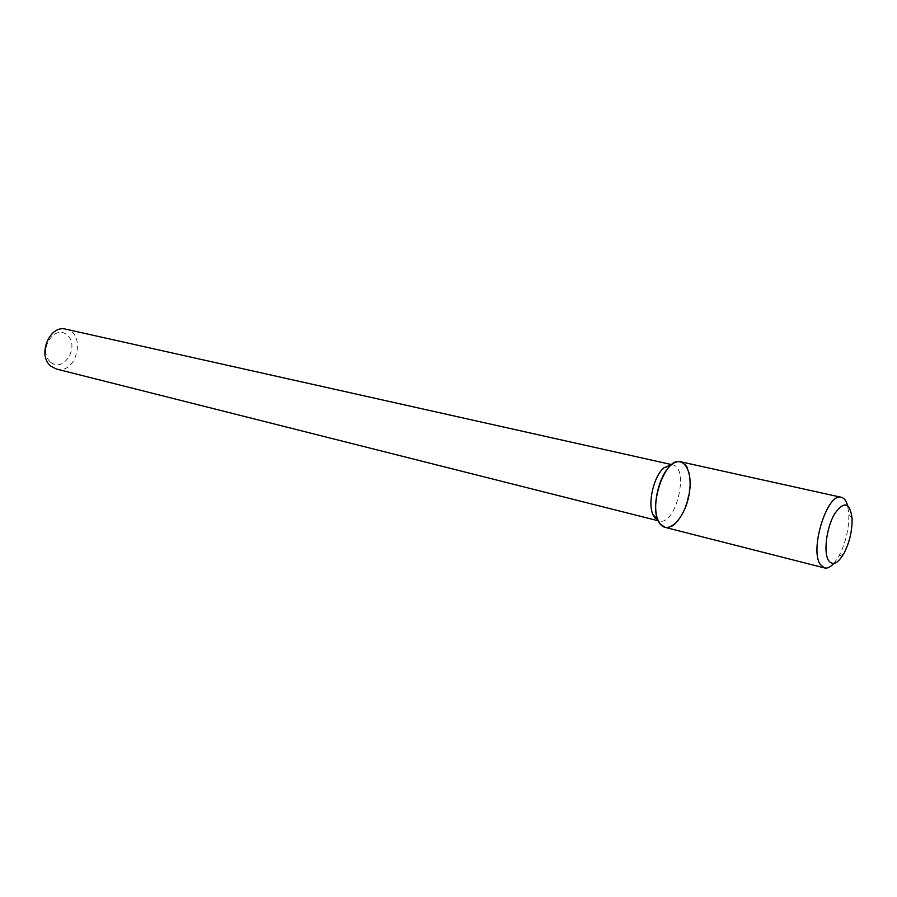 <?xml version="1.0" encoding="UTF-8"?>
<svg xmlns="http://www.w3.org/2000/svg" width="897" height="897" viewBox="0 0 897 897"><rect width="100%" height="100%" fill="white"/><g stroke="black" fill="none" stroke-linecap="round" stroke-linejoin="round"><path stroke-width="0.67" stroke-dasharray="4.49 3.36" d="M654.765 517.961L659.026 520.989C675.889 526.449 689.916 467.46 672.402 464.758L671.629 464.635M56.433 369.048C76.761 375.069 86.762 332.978 65.907 329.199M50.681 362.265C63.81 373.264 80.181 345.995 67.185 335.018C54.246 323.525 37.259 351.299 50.681 362.265M665.002 527.346C684.534 533.704 700.893 464.881 680.599 461.764M833.818 563.462L838.796 556.331C845.692 543.1 849.033 529.028 848.842 514.116L847.598 505.504M658.32 520.798L659.026 520.989M671.685 464.601L672.402 464.758M852.105 518.634L848.842 514.116M843.752 553.763L838.796 556.331"/><path stroke-width="1.35" d="M847.598 505.504C846.252 500.75 844.155 498.014 841.296 497.308L680.599 461.764C664.778 456.225 647.141 509.305 660.114 523.87C668.444 535.24 684.96 518.062 689.042 494.639C693.594 471.205 683.368 453.848 670.81 465.33C659.116 474.984 651.771 505.874 657.871 519.755L660.114 523.87L665.002 527.346L824.5 567.936C827.37 568.597 830.476 567.095 833.818 563.462M671.629 464.635L663.903 467.83C653.846 476.116 647.567 502.488 652.825 514.418L654.765 517.961M671.685 464.601L65.907 329.199C49.425 324.344 36.811 355.829 51.14 366.335L56.433 369.048L658.32 520.798M841.296 497.308C827.46 492.027 809.352 549.536 820.295 564.471L824.5 567.936M828.503 560.468C832.663 565.973 837.742 563.731 843.752 553.763C849.47 542.752 852.251 531.035 852.105 518.634C849.941 502.152 844.077 500.604 834.513 513.992C826.496 527.705 823.345 552.395 828.503 560.468M652.825 514.418L657.871 519.755M663.903 467.83L670.81 465.33"/></g></svg>
